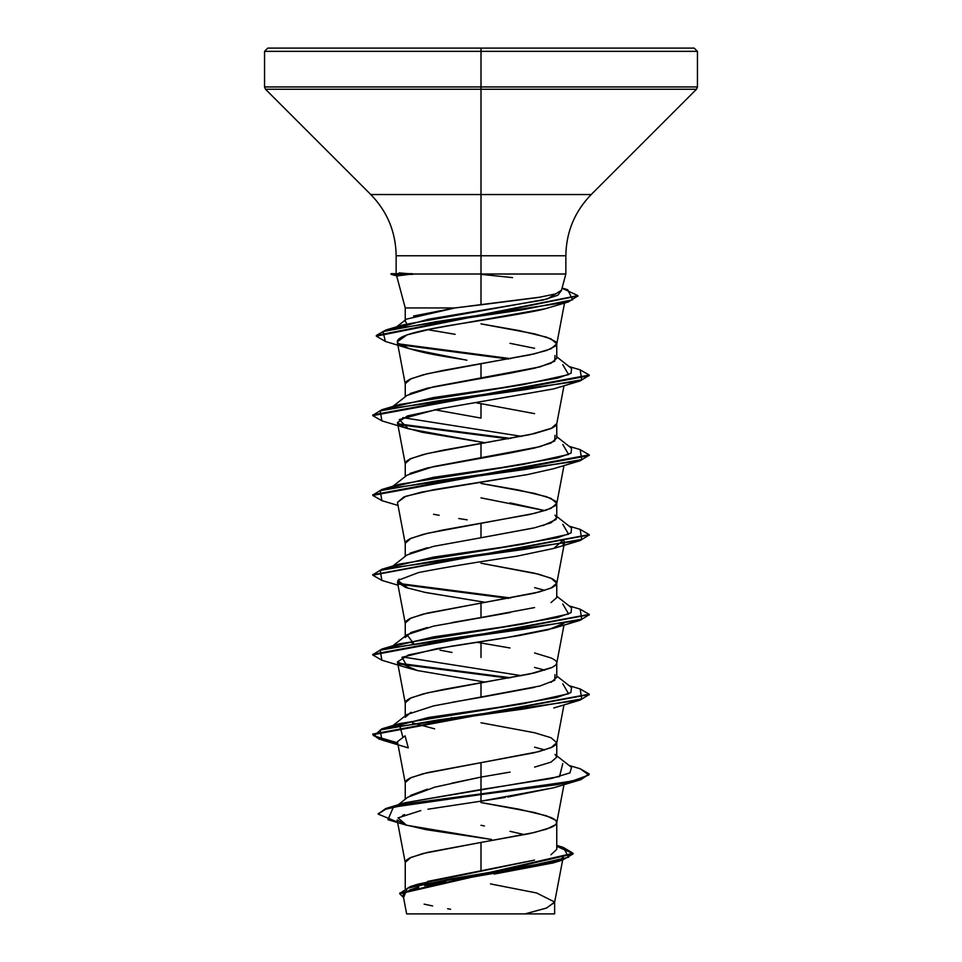 <?xml version="1.0" encoding="UTF-8"?>
<svg xmlns="http://www.w3.org/2000/svg" width="962" height="962" viewBox="0 0 962 962"><rect width="100%" height="100%" fill="white"/><g stroke="black" fill="none" stroke-linecap="round" stroke-linejoin="round"><path stroke-width="1.44" d="M396.621 275.781L405.242 307.936L455.026 307.936L481 304.81L481 274.014L565.848 274.014L481 274.014L481 51.347L697.45 51.347L481 51.347L697.45 51.347L481 51.347L481 86.953L697.45 86.953L481 86.953L481 89.25L696.5 89.25L481 89.25L481 194.54L591.209 194.54L696.5 89.25L697.45 86.953L697.45 51.347L694.203 48.1L481 48.1L694.203 48.1L481 48.1L481 51.347L264.55 51.347L481 51.347L264.55 51.347L481 51.347L481 48.1L267.797 48.1L481 48.1L267.797 48.1L264.55 51.347L264.55 86.953L481 86.953L264.55 86.953L265.5 89.25L481 89.25L265.5 89.25L370.791 194.54L481 194.54L481 255.76L396.152 255.76C395.791 231.998 387.337 211.592 370.791 194.54L591.209 194.54C574.663 211.592 566.209 231.998 565.848 255.76L481 255.76L481 304.81L538.564 297.45L555.844 293.831L561.375 290.259M399.134 272.883L412.289 274.014L481 274.014L412.289 274.014L396.993 275.938M410.077 393.59L427.417 388.179L510.004 373.22L534.583 368.23L550.985 363.251L556.757 358.273L556.757 343.831L550.985 348.809L534.571 353.8L481 363.768L481 378.21L481 363.768L427.429 373.737L411.014 378.727L405.242 383.718L405.242 396.789M534.595 348.304L510.004 343.314M397.258 341.823L397.811 343.025C391.402 332.636 457.912 324.543 491.329 318.747C522.462 313.624 540.44 310.293 545.262 308.742L432.311 328.691L407.082 334.848L397.258 341.823L405.279 384.115L406.397 381.493L409.812 379.281L422.967 374.855L443.121 370.418L529.701 354.906L546.608 350.469L555.603 346.043L556.757 343.831L555.603 341.606L546.608 337.181L518.879 330.531L481 323.881L534.571 333.85L550.985 338.84L556.757 343.831M524.482 834.667L509.98 831.312M427.489 881.457L481 870.778L481 842.435L529.701 833.573L546.608 829.136L555.603 824.699L556.757 822.486L555.603 820.273L546.608 815.836L518.879 809.186L481 802.548L534.571 812.517L550.985 817.508C555.098 819.42 557.022 821.079 556.757 822.486C557.022 823.893 555.098 825.564 550.985 827.476L534.571 832.455L481 842.435L481 870.778L534.535 860.088M550.961 854.749L556.757 849.386L556.757 822.486M481 722.763L534.571 732.743L550.985 737.722L556.757 742.712L550.985 747.702L534.571 752.681L481 762.662L481 777.092L510.064 772.101M534.607 767.111L550.998 762.132L556.757 757.154L556.757 742.712M544.829 749.927L534.559 747.173M534.571 652.957L550.985 657.948C555.098 659.86 557.022 661.519 556.757 662.938C557.022 664.345 555.098 666.005 550.985 667.917L534.571 672.907L481 682.876L481 697.318L534.559 687.349M550.998 682.359L556.757 677.368L556.757 662.938M544.829 670.153L534.547 667.4M481 642.989L476.683 642.267L481 642.989L481 657.431L481 642.989L509.992 647.979M452.008 622.534L481 617.544L481 603.102L539.033 592.015L552.188 587.59L555.603 585.377L556.721 583.561L555.603 580.94L552.188 578.727L539.033 574.29L481 563.215L534.571 573.184L550.985 578.174L556.757 583.152L550.985 588.143L534.571 593.133L481 603.102L481 617.544L534.595 607.563M550.998 602.585L556.757 597.594L556.757 583.152M544.829 590.379L534.595 587.626M533.068 528.138L481 537.758L534.547 527.801L550.973 522.811L556.757 517.821L556.757 503.379L550.985 508.369L534.571 513.347L481 523.328L481 537.758L481 523.328L427.429 533.297L411.014 538.287L405.242 543.265L405.242 556.349M481 497.871L544.829 510.594L509.98 502.861M397.45 502.441L403.799 497.005L421.476 492.111L527.585 474.555L434.391 489.574L405.856 496.248L397.438 502.368L405.279 543.674L406.397 541.053L409.812 538.84L422.967 534.403L443.121 529.978L529.701 514.466L546.608 510.028L555.603 505.591L556.757 503.379L555.603 501.166L546.608 496.729L518.879 490.079L481 483.441L534.571 493.41L550.985 498.388L556.757 503.379M409.956 473.424L427.453 467.953L509.98 453.006L534.571 448.015L551.01 443.025L556.757 438.047L556.757 423.605L550.985 428.583L534.571 433.573L481 443.542L481 457.984L481 443.542L427.429 453.523L411.014 458.501L405.242 463.492L405.242 476.575M481 403.655L476.695 402.934L481 403.655L481 418.097L481 403.655L534.571 413.636M420.779 810.581L398.003 817.904L406.601 825.24L491.558 839.477L426.334 829.701L405.23 824.807L397.15 819.925L405.279 862.782L406.397 860.16L409.812 857.948L422.967 853.51L481 842.435L427.429 852.404L411.014 857.395L405.242 862.373L405.242 888.431M410.437 795.478L427.393 789.153M451.936 783.14L481 777.092L481 762.662L539.033 751.575L552.188 747.149L555.603 744.925L556.721 743.109L563.985 704.869M481 762.65L427.429 772.63L411.014 777.609L405.242 782.599L405.242 799.218M412.433 722.835L434.656 728.847L412.421 722.835M405.242 717.267L411.014 712.277M452.02 702.308L481 697.318L481 682.876L427.429 692.856L411.014 697.835L405.242 702.825L405.242 715.908M451.31 717.652L453.499 718.049L451.31 717.652M439.971 650.168L452.008 652.44M510.413 612.481L433.489 626.142L406.986 634.752L413.684 643.53L410.99 642.46M405.242 637.481L411.014 632.491L427.441 627.513M399.158 579.172L397.438 582.142L405.279 623.448L406.397 620.827L409.812 618.614L422.967 614.177L481 603.102L427.429 613.071L411.014 618.061L405.242 623.039L405.242 636.122M410.028 553.174L427.417 547.739M481 418.097L434.668 409.74L481 418.097M562.782 859.343L563.191 857.166L560.329 860.052M556.962 861.591L555.735 862.048M552.982 862.962L494.119 874.097M444.324 913.9L524.999 913.9L546.2 908.164L554.593 902.428L562.65 860.052M427.633 329.629L455.134 334.307L429.773 330.05M406.409 323.016L405.242 321.116L405.242 307.936M413.552 316.017L455.026 307.936L405.327 307.936M490.5 883.922L536.543 892.964L554.641 902.019L546.753 907.96L524.999 913.9L554.641 913.9L554.641 902.019M556.757 845.394L563.359 847.426L568.614 857.226L525.156 867.039L410.149 886.651L418.085 884.126L533.345 860.389M562.782 763.563L559.535 776.562L404.377 802.873L481 789.549L481 793.903L387.157 808.092L378.162 813.756M410.149 886.651L399.783 893.421M573.051 853.258L573.051 853.931L399.759 893.746L399.759 893.085L573.051 853.258L563.323 847.414M378.126 814.08L385.726 808.537L407.611 803.655L481 793.903L481 794.564L407.611 804.328L385.726 809.198L378.126 814.08L397.546 822.065M556.757 846.319L573.027 853.595L556.757 846.319M399.759 893.746L403.559 897.654L407.299 888.275L451.022 878.895L562.337 860.148L573.051 853.919M562.337 860.148L552.777 863.022L453.27 880.41M445.875 881.649L424.711 885.725M418.723 887.156L409.199 890.115M405.82 891.726L403.138 894.48M424.11 904.124L432.587 905.939M447.619 908.741L450.601 909.258M406.601 825.24L387.963 819.708L393.374 807.13L481 794.564L481 801.166L427.982 809.21M381.854 739.97L397.787 743.542L379.22 739.141L372.775 734.727L589.189 694.516L580.146 700.083L437.602 720.033L380.206 730.002L381.854 739.97L408.273 747.883L405.074 735.846L397.438 741.702L405.279 783.008L406.397 780.386L409.812 778.162L422.967 773.737L481 762.662M397.438 661.916L417.4 670.526L408.285 668.109L401.984 657.335L436.7 648.701L505.303 637.866L553.703 628.222L563.936 623.256L548.436 629.689L518.746 635.654L451.226 646.223L408.345 654.978L397.438 661.916L405.279 703.222L406.397 700.613L409.812 698.388L422.967 693.963L443.121 689.526L529.701 674.013L552.188 667.363L555.603 665.151L556.721 663.335L563.985 625.096M443.542 408.177L407.539 415.909L397.438 422.595L405.279 463.888L406.397 461.279L409.812 459.054L422.967 454.629L443.121 450.192L529.701 434.68L552.188 428.03L555.603 425.817L556.721 424.001L563.985 385.762M562.229 302.898L559.944 304.088M397.811 343.025C409.283 352.693 459.62 358.429 466.919 360.221L409.066 348.629L397.811 343.025M397.438 422.595L404.305 427.417L422.114 432.251L485.317 442.821L408.273 428.775L399.23 419.564L437.506 409.223L553.715 388.888L580.134 380.976L437.578 400.926L380.206 410.894L381.866 420.863L408.273 428.775M408.273 588.323L397.859 580.435L418.554 572.546C444.805 567.436 477.561 561.988 516.834 556.204L553.727 548.436L563.54 539.874L564.562 542.255L563.095 544.3M397.438 582.142L405.591 587.445L425.901 592.58L485.341 602.368L423.689 592.135M417.4 670.526L485.305 682.154L417.4 670.526M554.112 787.65L507.78 797.029M505.254 797.426L481 801.166L553.727 787.77L580.146 779.857L481 794.564L557.527 784.595L580.988 779.605L589.225 773.953L580.988 778.943L557.527 783.934L481 793.903L571.572 781.312L588.852 775.011L580.146 768.722L569.131 765.475M404.605 814.61L402.549 815.367M561.363 290.74L565.848 274.014L565.848 255.76L396.152 255.76L396.152 272.366M481 274.338L512.566 277.621M541.341 296.981L455.026 307.936L406.517 319.131L394.071 328.824L428.439 319.216L543.241 300.012L557.9 295.214L561.459 290.416L547.162 299.014L403.427 324.795L394.48 328.523M562.782 364.682L568.602 374.651L523.112 384.632L399.218 404.569L381.866 409.716L524.41 389.778L581.794 379.798L580.134 369.829L569.131 366.582M402.777 417.64L521.62 436.363L402.777 417.64M562.782 444.456L568.602 454.437L523.112 464.405L399.218 484.355L381.854 489.502L524.398 469.552L581.794 459.583L580.146 449.615L569.131 446.356M562.782 524.242L568.602 534.211L523.112 544.179L399.218 564.129L381.854 569.276L524.386 549.326L581.782 539.357L580.146 529.389L569.131 526.142M562.782 604.016L568.614 613.984L523.112 623.965L399.218 643.903L392.268 646.548L433.658 636.868L501.298 627.176L557.683 617.484L571.091 612.638L571.536 607.792L556.757 596.236M402.777 656.974L521.62 675.697L402.777 656.974M562.782 683.79L568.614 693.758L523.124 703.739L399.218 723.677L402.777 736.76M398.244 804.761L407.756 797.233L434.764 787.169L481 777.092L481 801.166M580.11 688.936L589.225 694.179L372.775 734.066L379.184 738.455L397.655 742.856L373.833 735.846L381.854 728.835L524.386 708.886L581.782 698.917L580.146 688.948L569.131 685.69M510.69 677.765L398.064 663.155L510.69 677.765M372.811 654.617L381.854 649.049L524.386 629.112L581.782 619.143L580.146 609.162L569.131 605.916M398.052 583.369L510.69 597.991L398.064 583.369M580.11 529.377L589.225 534.619L372.811 574.843L381.854 569.276M372.811 495.069L381.854 489.502M510.69 438.431L398.052 423.821L510.69 438.431M372.811 415.283L381.866 409.716M510.69 358.658L398.617 343.879L510.69 358.658M562.036 288.215L577.897 295.623L376.322 335.485L385.906 329.99L521.993 309.86L572.667 299.795L567.712 289.73L562.085 288.047M508.501 678.162L398.905 663.972L508.501 678.162M381.902 660.209L372.775 654.954L589.189 614.73L580.134 620.31L437.602 640.247L380.206 650.228L381.866 660.197L408.285 668.109M508.501 598.388L398.917 584.187L508.501 598.388M381.902 580.435L372.775 575.18L589.189 534.956L580.134 540.536L437.59 560.473L380.206 570.442L381.866 580.423L398.015 585.209M381.902 500.649L372.775 495.394L589.225 455.507L589.225 454.846L372.775 494.733L372.775 495.394M508.501 438.828L398.905 424.639L508.501 438.828M381.914 420.875L372.775 415.62L589.225 375.733L589.225 375.072L372.775 414.959L372.775 415.62M508.501 359.054L399.831 344.769L508.501 359.054M385.401 341.45L376.322 336.147L577.861 295.947L568.374 301.936L436.147 321.693L383.02 331.565L385.365 341.45L409.066 348.629M580.098 369.817L589.225 375.072M580.098 449.603L589.225 454.846M580.11 609.15L589.225 614.405L372.775 654.292L372.775 654.954M580.11 768.71L589.225 773.953M467.183 519.841L458.742 518.518M439.165 515.295L433.501 514.273M527.585 474.555L553.715 468.662L580.134 460.75L437.59 480.699L380.206 490.668L381.866 500.637L398.015 505.435M545.262 308.742L568.374 301.936M589.189 375.396L580.134 380.976M589.189 455.182L580.134 460.75M589.189 774.29L580.146 779.857M555.014 754.412L556.745 756.938M481 777.092L481 789.549L551.575 778.45L569.913 772.895L571.536 767.351L556.757 755.795M555.014 674.639L554.737 680.314L540.007 685.978L433.489 705.928L406.986 714.525L390.464 727.464L428.499 717.484L497.282 707.515L556.541 697.546L570.875 692.556L571.536 687.565L556.757 676.009M392.268 566.774L433.646 557.082L501.286 547.402L557.683 537.71L571.091 532.864L571.536 528.018L556.757 516.462M392.268 487L433.646 477.308L501.286 467.616L557.671 457.936L571.091 453.09L571.536 448.244L556.757 436.688M392.268 407.215L433.646 397.534L501.286 387.842L557.671 378.15L571.091 373.304L571.536 368.47L556.757 356.902M555.014 355.543L554.737 361.207L540.007 366.871L433.489 386.82L406.986 395.43L392.869 406.469M555.014 435.317L554.737 440.981L540.007 446.645L433.489 466.594L406.986 475.204L392.869 486.255M555.014 515.091L556.757 517.881M556.12 519.468L542.917 525.613M481 537.758L433.489 546.368L406.986 554.978L392.869 566.029M406.698 913.9L553.859 913.9M481 913.9L476.418 913.9M469.564 913.9L467.328 913.9M454.184 913.9L431.445 913.9M391.029 273.677L412.289 273.677L391.029 273.677L391.029 274.35L412.878 274.35L412.289 273.677M412.878 274.35L391.029 274.35L396.885 275.914M484.427 825.985L481 825.288M403.114 895.309L406.637 913.9M404.389 802.873L387.157 808.092M556.721 822.895L563.985 784.655M556.721 583.561L564.562 542.255M556.721 503.787L563.985 465.536M556.721 344.228L564.526 303.09M403.427 324.795L385.906 329.99M399.218 643.903L381.854 649.049M399.218 723.677L381.854 728.835M372.775 734.727L372.775 734.066M589.225 694.841L589.225 694.179M589.225 615.067L589.225 614.405M372.775 575.18L372.775 574.506M589.225 535.293L589.225 534.619M376.322 336.147L376.322 335.485M577.897 296.284L577.897 295.623M553.715 707.996L580.146 700.083M553.703 628.222L580.134 620.31M553.727 548.436L580.134 540.536M392.869 645.803L406.986 634.752"/></g></svg>
